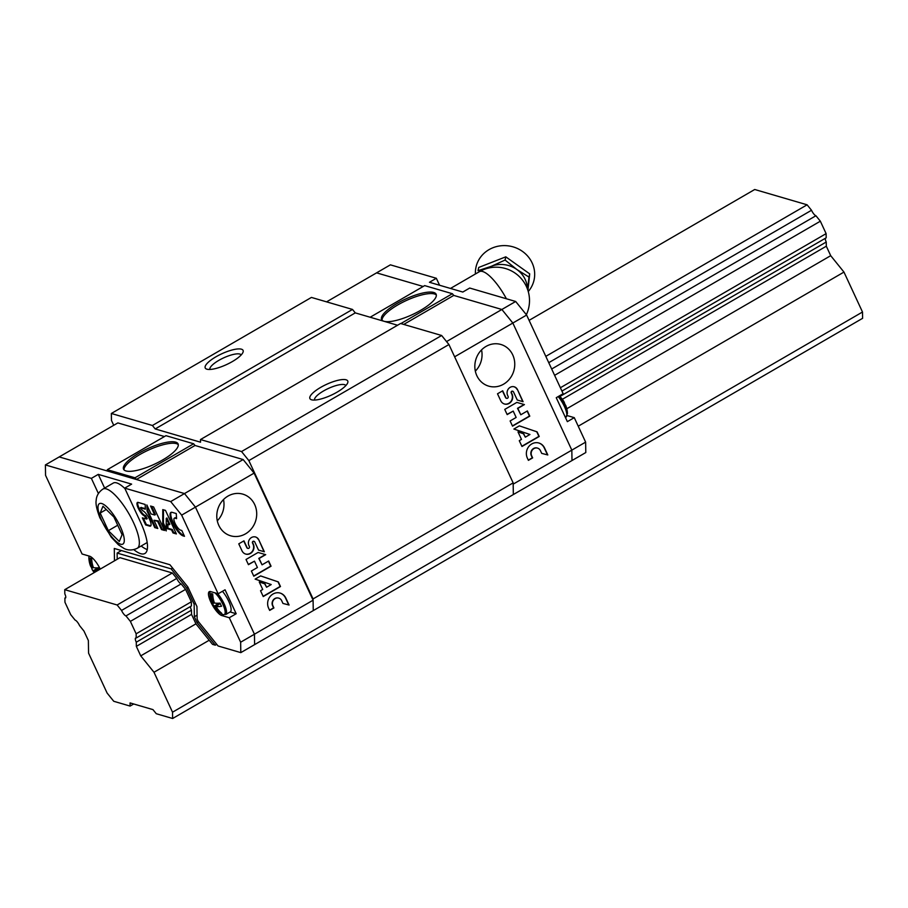 <?xml version="1.0" encoding="UTF-8"?>
<svg xmlns="http://www.w3.org/2000/svg" width="908" height="908" viewBox="0 0 908 908"><rect width="100%" height="100%" fill="white"/><g stroke="black" fill="none" stroke-linecap="round" stroke-linejoin="round"><path stroke-width="1.36" d="M65.762 597.555L64.888 598.066L64.956 602.254L70.722 614.671L75.137 620.13A5.459 1.612 -120.1 0 1 79.552 625.601L83.967 631.071L88.371 640.549L88.564 653.124L107.11 693.065L113.75 701.282L130.105 706.072L133.703 703.984M130.105 706.072L130.06 702.917L152.953 709.613L156.278 713.722L172.633 718.5L862.6 318.322L862.498 312.023L843.963 272.082L830.707 255.681L826.314 246.204L826.246 242.016L559.895 396.501M172.633 718.5L172.531 712.201L862.498 312.023M172.531 712.201L153.997 672.26L209.192 640.242M578.237 426.204L843.963 272.082M153.997 672.26L140.74 655.86L195.935 623.841L191.543 614.364L191.474 610.176L136.279 642.194L136.348 646.383L191.543 614.364M566.774 408.759L830.707 255.681M562.336 399.304L826.314 246.204M140.74 655.86L136.348 646.383M136.211 637.995L136.143 633.807L191.338 601.788L191.406 605.976L136.211 637.995A5.459 1.612 -120.1 0 0 135.632 638.006A5.459 1.612 -120.1 0 0 136.279 642.194M561.927 391.076L826.178 237.817L826.11 233.628L820.344 221.2L815.929 215.741L551.689 369M825.304 238.316A5.459 1.612 -120.1 0 0 826.246 242.016M560.384 387.75L826.11 233.628M130.377 621.378L185.572 589.371L181.157 583.912L125.962 615.919L130.377 621.378L136.143 633.807M554.618 375.322L820.344 221.2M121.547 610.448L117.132 604.989L172.327 572.971L176.742 578.43L121.547 610.448A5.459 1.612 -120.1 0 0 125.962 615.919M548.75 362.678L811.514 210.27A5.459 1.612 -120.1 0 0 815.929 215.741M811.514 210.27L807.099 204.811L754.718 189.5L529.103 320.354M545.81 356.356L807.099 204.811M117.132 604.989L64.752 589.678L119.947 557.66L172.327 572.971M64.752 589.678L64.82 593.866A5.459 1.612 -120.1 0 1 65.455 598.043A5.459 1.612 -120.1 0 1 64.888 598.066M114.476 560.838L114.283 548.466L169.909 564.731L187.831 586.909L196.945 606.544L197.138 619.12L198.194 621.378L218.068 645.974L240.813 652.625L513.338 494.554L513.156 482.886L448.938 344.541L441.64 335.495L400.576 323.498L200.486 439.551L200.532 442.196L155.189 428.939L152.408 425.489L111.343 413.481L111.457 420.415L113.727 425.307M313.26 610.607L313.067 598.928L248.849 460.594L241.551 451.548L200.486 439.551M397.556 325.246L355.278 312.885L352.497 309.435L311.433 297.427L111.343 413.481M313.067 598.928L513.156 482.886M248.849 460.594L448.938 344.541M241.551 451.548L441.64 335.495M337.016 392.188A20.873 5.902 155.1 0 1 311.478 399.77A20.873 5.902 155.1 0 1 326.347 384.447A20.873 5.902 155.1 0 1 347.651 382.972A20.873 5.902 155.1 0 1 337.016 392.188M155.189 428.939L355.278 312.885M152.408 425.489L352.497 309.435M232.334 361.577A20.873 5.902 155.1 0 1 206.797 369.159A20.873 5.902 155.1 0 1 221.666 353.836A20.873 5.902 155.1 0 1 242.969 352.372A20.873 5.902 155.1 0 1 232.334 361.577M314.588 400.065A17.252 4.88 155.1 0 1 328.242 388.522A17.252 4.88 155.1 0 1 345.869 385.548M209.907 369.465A17.252 4.88 155.1 0 1 223.561 357.911A17.252 4.88 155.1 0 1 241.188 354.937M240.813 652.625L240.643 642.217L254.444 634.215L254.615 644.623L254.444 634.215L195.447 507.129L184.494 493.566L136.37 479.492L134.997 477.79L107.303 469.697L107.326 471.002L59.202 456.928L117.847 422.912L164.462 436.544M223.289 614.648L221.756 615.533A13.768 4.052 -120.1 0 1 211.7 603.797A13.768 4.052 -120.1 0 1 209.294 591.653A13.768 4.052 -120.1 0 1 210.645 591.585L218.158 593.787L181.657 515.131L195.447 507.129L254.444 634.215L313.09 600.199L254.104 473.113L243.14 459.55L195.016 445.476L193.642 443.774L165.948 435.681L107.303 469.697M218.805 525.38A21.701 19.806 -73.7 0 1 221.654 501.681A21.701 19.806 -73.7 0 1 242.845 494.145A21.701 19.806 -73.7 0 1 255.761 520.534A21.701 19.806 -73.7 0 1 230.655 535.799A21.701 19.806 -73.7 0 1 218.805 525.38M181.657 515.131L170.693 501.568L184.494 493.566L195.447 507.129L254.104 473.113M257.418 567.523L251.38 571.019L253.797 576.217L271.049 566.206L268.643 561.008L262.049 564.833L259.109 558.477L265.692 554.663L258.088 552.473L246.023 559.476L248.44 564.674L254.478 561.167L257.418 567.523M268.598 608.11L269.665 610.414L273.91 607.951L272.843 605.647A5.312 4.846 106.3 0 1 281.616 600.551L282.956 603.434L289.073 605.034L285.85 598.1A10.442 9.523 106.3 0 0 280.152 593.083A10.442 9.523 106.3 0 0 269.96 596.715A10.442 9.523 106.3 0 0 268.598 608.11M260.539 590.733L263.229 596.556L280.493 586.545L278.347 581.926L260.63 575.922L255.137 579.111L271.208 584.548L266.577 587.238L265.034 583.912L259.245 581.96L262.73 589.462L260.539 590.733M243.957 540.839L238.77 543.847L241.982 550.781A6.867 6.265 106.3 0 0 245.739 554.084A6.867 6.265 106.3 0 0 252.447 551.689A6.867 6.265 106.3 0 0 253.343 544.198L252.81 543.041A1.169 1.067 106.3 0 1 254.104 541.361A1.169 1.067 106.3 0 1 254.739 541.917L258.53 550.089L264.353 551.769L258.701 539.613A5.97 5.459 106.3 0 0 248.837 545.345L249.371 546.503A1.328 1.214 106.3 0 1 247.895 548.409A1.328 1.214 106.3 0 1 247.169 547.774L243.957 540.839M170.693 501.568L124.725 488.129L131.626 484.123L98.257 474.373L91.368 478.368L45.4 464.93L59.202 456.928L184.494 493.566L243.14 459.55M136.37 479.492L195.016 445.476M134.997 477.79L193.642 443.774M162.589 459.981A30.043 8.49 155.1 0 1 123.556 469.186A30.043 8.49 155.1 0 1 147.244 448.836A30.043 8.49 155.1 0 1 178.07 443.887A30.043 8.49 155.1 0 1 162.589 459.981M124.044 469.879A30.043 8.49 155.1 0 1 147.936 450.334A30.043 8.49 155.1 0 1 178.286 444.693M247.736 548.353A1.328 1.214 106.3 0 1 246.851 547.683L243.73 540.975M258.53 550.089L264.024 551.678L258.701 539.613M258.383 539.522A5.97 5.459 106.3 0 0 255.375 536.889M253.934 541.327A1.169 1.067 106.3 0 0 252.481 542.939L252.81 543.041M245.569 554.028A6.867 6.265 106.3 0 0 252.174 551.519A6.867 6.265 106.3 0 0 253.014 544.096L252.481 542.939M266.577 587.238L264.705 583.821L259.257 581.971M263.127 596.329L280.163 586.443L278.018 581.835L260.607 575.933M282.944 603.423L288.744 604.932L285.521 597.997A10.442 9.523 106.3 0 0 279.993 593.038M278.642 598.134A5.312 4.846 106.3 0 0 272.514 605.545L272.843 605.647M269.562 610.187L273.58 607.861L272.514 605.545M248.327 564.447L254.478 561.167M262.049 564.833L258.78 558.386L265.363 554.572M253.695 575.99L270.72 566.115L268.416 561.144M223.504 499.57A21.701 19.806 -73.7 0 1 217.284 520.806M176.742 578.43A5.459 1.612 -120.1 0 0 181.157 583.912M191.338 601.788L185.572 589.371M190.532 606.487A5.459 1.612 -120.1 0 0 191.474 610.176M117.211 559.249L117.121 553.063L171.113 568.851L186.708 588.134L194.142 604.172L194.346 616.748L197.07 622.616L215.287 645.168L212.517 644.351L195.935 623.841M216.728 644.328L215.287 645.168M240.643 642.217L229.281 617.735L221.756 615.533M133.817 549.646A42.574 12.542 -120.1 0 0 144.905 553.483A42.574 12.542 -120.1 0 0 140.241 521.533L124.725 488.129M91.368 478.368L98.382 493.498M45.4 464.93L45.559 475.338L82.072 553.994L89.597 556.195A13.768 4.052 -120.1 0 1 100.243 569.089M142.352 517.855L145.632 524.938L149.672 526.118A8.898 2.622 -120.1 0 0 150.546 526.072A8.898 2.622 -120.1 0 0 148.991 518.218A8.898 2.622 -120.1 0 0 142.488 510.625L140.445 507.799L145.359 509.195L145.167 504.462L138.073 502.385A7.741 2.281 -120.1 0 0 137.426 502.453A7.741 2.281 -120.1 0 0 138.708 509.15A7.741 2.281 -120.1 0 0 144.327 515.846L146.563 519.036L142.352 517.855M147.107 511.136L154.746 527.605L157.788 528.49L153.963 520.25L157.663 521.34L161.488 529.568L164.53 530.454L153.6 506.925L150.569 506.028L154.735 515.018L151.023 513.928L146.858 504.95L147.107 511.136L147.8 510.739L155.438 527.196L154.746 527.605M162.77 509.604L162.736 523.462L166.209 530.953L166.243 518.377L169.172 524.699L167.242 524.132L167.231 528.66L171.612 529.932L172.997 532.939L176.39 533.927L165.472 510.387L162.77 509.604M176.254 513.542L172.214 512.362A13.529 3.984 -120.1 0 0 170.886 512.43A13.529 3.984 -120.1 0 0 173.246 524.359A13.529 3.984 -120.1 0 0 183.144 535.902L184.483 536.299L181.804 530.51L180.454 530.113A6.889 2.032 -120.1 0 1 175.46 524.154A6.889 2.032 -120.1 0 1 174.325 518.207A6.889 2.032 -120.1 0 1 174.892 518.139L176.583 518.638L176.254 513.542M218.158 593.787L225.059 589.791L236.182 613.74L229.281 617.735M230.11 611.958L236.182 613.74M98.257 474.373L104.624 488.073M141.171 546.003A42.574 12.542 -120.1 0 0 147.255 549.567M174.892 518.139L176.538 518.025M175.584 517.742A6.889 2.032 -120.1 0 0 175.017 517.798L174.325 518.207M171.272 512.294A13.529 3.984 -120.1 0 0 174.257 524.552A13.529 3.984 -120.1 0 0 183.825 535.504L184.165 535.595M163.463 509.808L163.429 523.065L162.736 523.462M167.923 524.336L167.912 528.252L172.293 529.534L173.689 532.531L176.073 533.234M173.689 532.531L172.997 532.939M172.293 529.534L171.612 529.932M167.912 528.252L167.231 528.66M166.243 518.377L166.936 517.98L169.864 524.302L169.172 524.699M147.629 506.619L147.8 510.739M151.579 506.335L155.427 514.62L154.735 515.018M153.963 520.25L158.355 520.931L162.18 529.171L164.2 529.761M162.18 529.171L161.488 529.568M158.355 520.931L157.663 521.34M143.362 518.162L146.324 524.529L145.632 524.938M147.085 518.638L145.689 515.642L144.996 516.039M137.834 502.351A7.741 2.281 -120.1 0 0 139.719 509.354A7.741 2.281 -120.1 0 0 145.019 515.449L145.689 515.642M145.019 515.449L144.327 515.846M141.046 507.527L145.337 508.582M146.324 524.529L150.365 525.721A8.898 2.622 -120.1 0 0 150.841 525.777M163.429 523.065L166.221 529.08M155.438 527.196L157.459 527.786M121.434 550.566L117.121 553.063M172.565 568.011L171.113 568.851M188.035 587.362L186.708 588.134M195.481 603.389L194.142 604.172M197.081 615.159L194.346 616.748M198.512 621.776L197.07 622.616M212.018 602.015A24.278 22.7 116.1 0 0 212.086 602.163A24.278 22.7 116.1 0 0 212.869 603.695A25.878 7.956 -29.9 0 0 213.198 604.887A25.878 7.956 -29.9 0 0 214.526 606.056A25.878 24.198 116.1 0 0 220.235 612.821A24.278 7.457 -29.9 0 0 221.643 613.229A25.878 22.87 -81.1 0 1 216.093 606.521A25.878 7.956 -29.9 0 0 221.529 606.226A24.278 21.451 -81.1 0 1 220.088 603.116A25.878 6.617 160 0 1 214.47 603.037A25.878 22.87 -81.1 0 1 212.71 593.991A24.278 6.208 160 0 1 211.314 593.582A25.878 24.198 116.1 0 0 212.903 602.583A25.878 6.617 160 0 1 211.53 601.3A25.889 25.889 0 0 1 209.918 593.628A13.575 3.995 59.9 0 1 210.281 591.505M222.449 591.301A14.244 4.2 59.9 0 1 229.758 603.729A14.244 4.2 59.9 0 1 230.246 611.89L225.695 614.523A14.244 4.2 59.9 0 0 225.127 606.169A14.244 4.2 59.9 0 0 217.625 593.628M212.869 603.695L214.356 602.708M214.526 606.056L218.839 603.207M216.093 606.521L220.213 603.434M212.903 602.583L214.118 602.049M90.982 566.626A24.278 22.7 116.1 0 0 91.05 566.774A24.278 22.7 116.1 0 0 91.833 568.306A25.878 7.956 -29.9 0 0 92.162 569.498A25.878 7.956 -29.9 0 0 93.479 570.667A25.878 24.198 116.1 0 0 94.557 572.392M99.744 569.373A24.278 21.451 -81.1 0 1 99.051 567.727A25.878 6.617 160 0 1 93.433 567.648A25.878 22.87 -81.1 0 1 91.674 558.602A24.278 6.208 160 0 1 90.267 558.193A25.878 24.198 116.1 0 0 91.867 567.194A25.878 6.617 160 0 1 90.494 565.911A25.889 25.889 0 0 1 88.882 558.238A13.575 3.995 59.9 0 1 89.256 556.093M95.476 571.858A25.878 22.87 -81.1 0 1 95.045 571.132A25.878 7.956 -29.9 0 0 96.532 571.245M91.833 568.306L93.308 567.318M93.479 570.667L97.803 567.818M95.045 571.132L99.176 568.045M91.867 567.194L93.081 566.66M124.941 488.595A34.22 10.09 -120.1 0 0 113.284 483.056L102.933 489.06C96.373 493.623 96.293 499.196 96.18 500.342C95.51 503.792 96.747 509.615 99.88 517.787L111.219 537.161L118.437 544.811L124.112 548.511C125.191 549 130.071 551.689 137.278 548.262A34.22 10.09 -120.1 0 0 133.51 522.577A34.22 10.09 -120.1 0 0 102.933 489.06M102.956 506.255L100.175 513.043L108.347 530.658L119.311 541.474L122.092 534.676L113.92 517.061L102.956 506.255M117.711 525.233L108.347 530.658M106.27 509.513L100.175 513.043M571.995 460.538L513.338 494.554L513.179 484.146L571.824 450.13L571.995 460.538L585.796 452.536L585.626 442.128L571.824 450.13L571.995 460.538M439.574 285.248L436.339 278.279L390.383 264.841L376.582 272.854L423.196 286.474L376.582 272.854L326.574 301.853M370.158 317.233L424.683 285.611L452.377 293.715L453.75 295.418L501.874 309.48L512.838 323.044L571.824 450.13L512.838 323.044L454.636 356.799M403.742 324.417L453.75 295.418L501.874 309.48L446.543 341.578M512.736 354.903A21.701 19.806 106.3 0 0 500.887 344.473A21.701 19.806 106.3 0 0 475.781 359.75A21.701 19.806 106.3 0 0 488.708 386.138A21.701 19.806 106.3 0 0 509.899 378.591A21.701 19.806 106.3 0 0 512.736 354.903M516.153 417.453L510.114 420.949L512.532 426.147L529.784 416.148L527.378 410.949L520.795 414.763L517.844 408.418L524.427 404.593L516.834 402.403L504.757 409.406L507.175 414.604L513.213 411.097L516.153 417.453M527.332 458.041L528.399 460.345L532.644 457.882L531.577 455.578A5.312 4.846 106.3 0 1 540.351 450.493L541.69 453.376L547.808 454.965L544.584 448.03A10.442 9.523 106.3 0 0 538.887 443.013A10.442 9.523 106.3 0 0 528.694 446.645A10.442 9.523 106.3 0 0 527.332 458.041M519.274 440.675L521.975 446.486L539.227 436.476L537.082 431.856L519.365 425.852L513.871 429.041L529.943 434.478L525.312 437.168L523.768 433.842L517.991 431.89L521.476 439.393L519.274 440.675M502.691 390.781L497.505 393.788L500.728 400.712A6.867 6.265 106.3 0 0 504.473 404.015A6.867 6.265 106.3 0 0 511.181 401.631A6.867 6.265 106.3 0 0 512.078 394.129L511.544 392.971A1.169 1.067 106.3 0 1 512.838 391.291A1.169 1.067 106.3 0 1 513.474 391.847L517.265 400.019L523.087 401.711L517.447 389.543A5.97 5.459 106.3 0 0 507.572 395.275L508.105 396.433A1.328 1.214 106.3 0 1 506.641 398.351A1.328 1.214 106.3 0 1 505.915 397.704L502.691 390.781M397.091 303.431A30.043 8.49 155.1 0 1 436.124 294.215A30.043 8.49 155.1 0 1 412.436 314.577A30.043 8.49 155.1 0 1 381.61 319.525A30.043 8.49 155.1 0 1 397.091 303.431M452.377 293.715L400.871 323.577M382.086 320.218A30.043 8.49 155.1 0 1 397.783 304.929A30.043 8.49 155.1 0 1 436.339 295.032M506.471 398.283A1.328 1.214 106.3 0 1 505.586 397.613L502.464 390.905M517.265 400.019L522.758 401.608L517.447 389.543M517.117 389.453A5.97 5.459 106.3 0 0 514.11 386.819M512.668 391.257A1.169 1.067 106.3 0 0 511.215 392.88L511.544 392.971M504.315 403.969A6.867 6.265 106.3 0 0 510.909 401.461A6.867 6.265 106.3 0 0 511.749 394.038L511.215 392.88M525.312 437.168L523.439 433.752L517.991 431.902M521.862 446.259L538.898 436.385L536.753 431.765L519.353 425.863M541.69 453.364L547.479 454.863L544.267 447.939A10.442 9.523 106.3 0 0 538.728 442.968M537.377 448.064A5.312 4.846 106.3 0 0 531.248 455.487L531.577 455.578M528.297 460.118L532.315 457.791L531.248 455.487M507.061 414.377L513.213 411.097M520.795 414.763L517.515 408.316L524.098 404.503M512.43 425.931L529.455 416.046L527.151 411.074M475.338 371.145A21.701 19.806 106.3 0 0 481.546 349.898M436.339 278.279L429.45 282.286L462.808 292.047L469.708 288.04L515.676 301.479L526.629 315.042L563.142 393.697L556.252 397.704L567.364 421.652L574.265 417.646L567.216 415.592M574.265 417.646L585.626 442.128M515.676 301.479L501.874 309.48L512.838 323.044L526.629 315.042M559.305 395.922A25.889 25.889 0 0 1 564.186 402.153A25.878 7.956 150.1 0 1 564.515 403.345A24.278 22.7 -63.9 0 1 565.298 404.866A24.278 22.7 -63.9 0 1 565.956 406.455A25.878 6.617 -20 0 0 565.854 405.74A25.878 6.617 -20 0 0 565.366 405.025M487.165 268.405A25.708 24.107 12.3 0 1 491.364 266.294A25.708 24.107 12.3 0 1 516.856 269.506L529.012 277.088L527.559 289.028M527.934 290.378L529.716 273.887L505.801 256.828L478.732 267.451L478.028 270.663L491.364 266.294L505.098 260.04L516.856 269.506A25.708 24.107 12.3 0 1 527.378 288.778M529.716 273.887L529.012 277.088M505.801 256.828L505.098 260.04M475.406 273.989A29.737 27.887 12.3 0 1 514.2 247.214A29.737 27.887 12.3 0 1 528.274 291.525M183.825 535.504L183.144 535.902M141.273 507.39L140.592 507.799M150.365 525.721L149.672 526.118M214.946 592.845A13.575 3.995 59.9 0 1 224.378 608.167A13.575 3.995 59.9 0 1 221.7 613.944L223.22 614.693M120.299 526.538A23.37 6.889 -120.1 0 0 98.382 504.916A23.37 6.889 -120.1 0 0 114.726 540.135A23.37 6.889 -120.1 0 0 120.299 526.538M565.854 405.74A25.889 25.889 0 0 1 567.455 413.412A13.575 3.995 -120.1 0 0 565.151 405.808A13.575 3.995 -120.1 0 0 558.976 396.115M567.455 413.412L565.979 417.158A14.244 4.2 -120.1 0 0 564.413 406.466A14.244 4.2 -120.1 0 0 558.17 396.58M506.403 298.766A33.392 9.84 -120.1 0 0 482.647 271.515A33.392 9.84 -120.1 0 0 479.379 271.685L450.493 288.438M147.255 518.638L146.563 519.036M141.126 507.402L140.445 507.799M213.198 604.887A25.889 25.889 0 0 0 221.7 613.944M92.162 569.498A25.889 25.889 0 0 0 94.205 572.596M88.882 558.238L89.12 556.059M147.175 542.519L137.278 548.262M526.368 314.713A33.392 33.392 0 0 0 479.379 271.685"/></g></svg>
